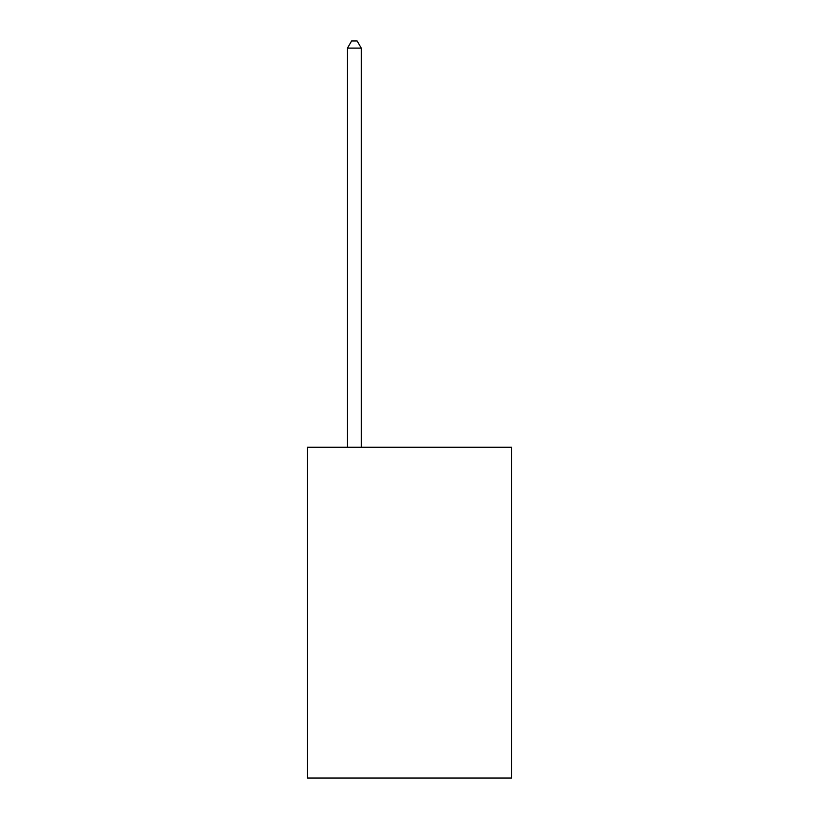 <?xml version="1.0" encoding="UTF-8"?>
<svg xmlns="http://www.w3.org/2000/svg" width="819" height="819" viewBox="0 0 819 819"><rect width="100%" height="100%" fill="white"/><g stroke="black" fill="none" stroke-linecap="round" stroke-linejoin="round"><path stroke-width="1.23" d="M511.496 447.266L511.496 778.05L307.504 778.05L307.504 447.266L511.496 447.266M361.261 447.266L361.261 48.116L347.481 48.116L347.481 447.266M347.481 48.116L351.617 40.95L357.125 40.95L361.261 48.116"/></g></svg>
